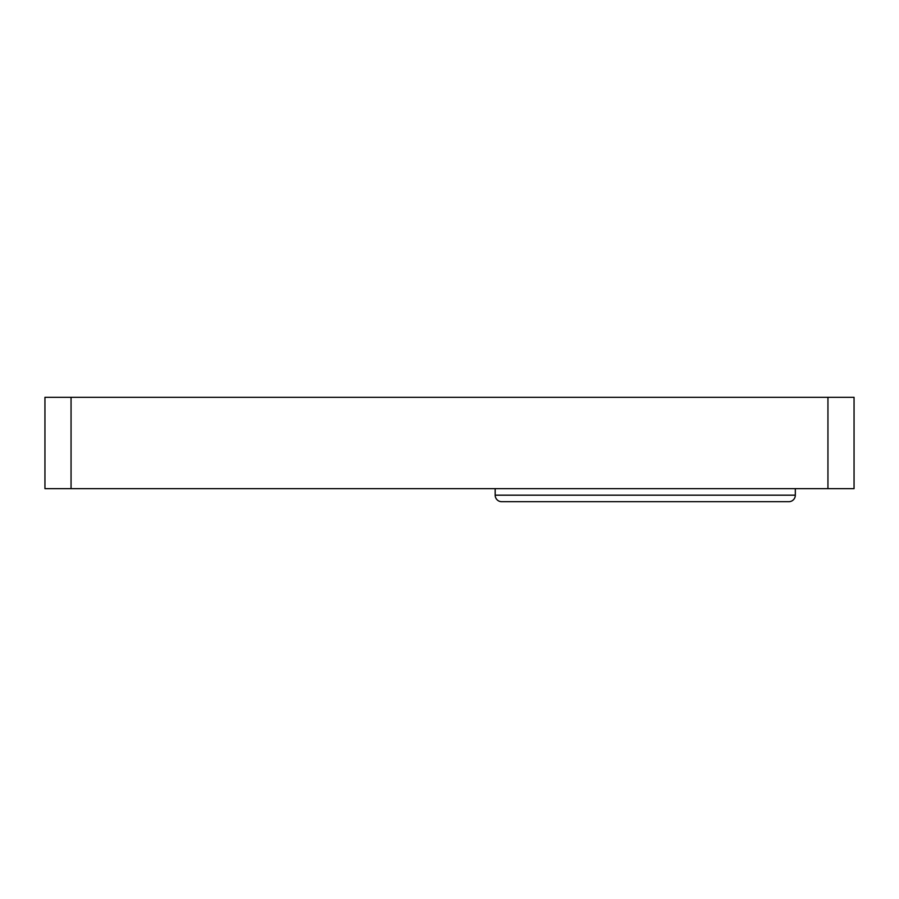 <?xml version="1.0" encoding="UTF-8"?>
<svg xmlns="http://www.w3.org/2000/svg" width="899" height="899" viewBox="0 0 899 899"><rect width="100%" height="100%" fill="white"/><g stroke="black" fill="none" stroke-linecap="round" stroke-linejoin="round"><path stroke-width="1.35" d="M44.95 397.302L71.055 397.302L71.055 488.651L44.95 488.651L44.95 397.302M827.945 397.302L854.05 397.302L854.05 488.651L827.945 488.651L827.945 397.302L71.055 397.302M827.945 488.651L71.055 488.651M495.18 488.651L495.18 495.18A6.529 6.529 0 0 0 501.698 501.698L788.805 501.698A6.529 6.529 0 0 0 795.323 495.18L795.323 488.651M495.18 495.18L795.323 495.18"/></g></svg>
